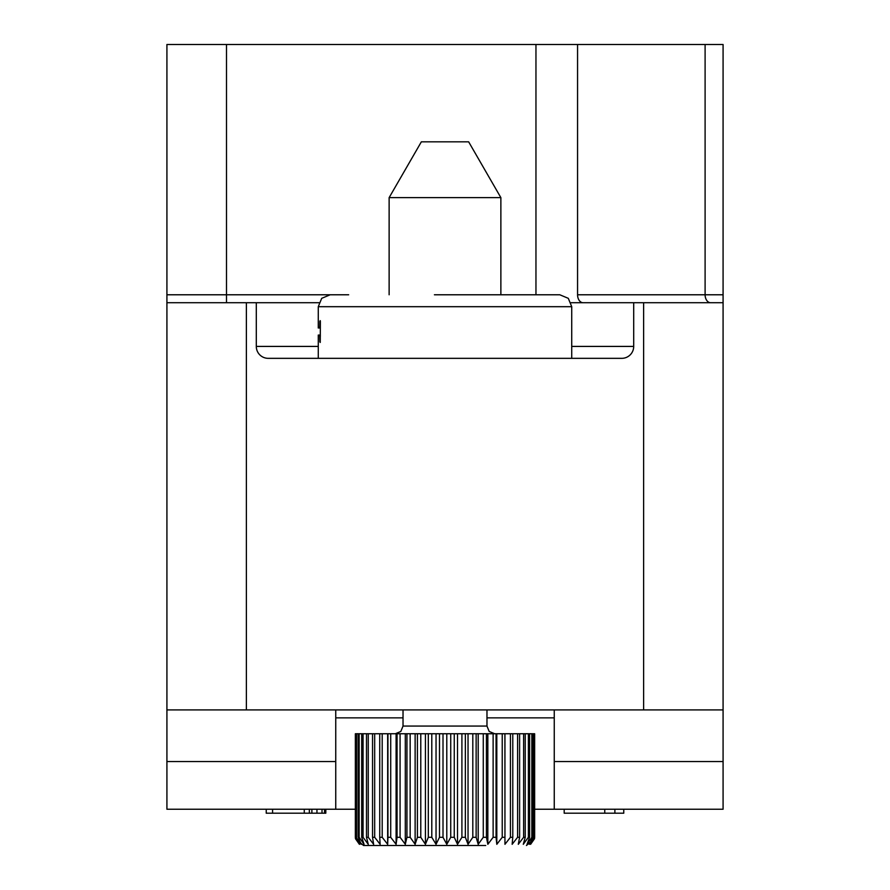 <?xml version="1.0" encoding="UTF-8"?>
<svg xmlns="http://www.w3.org/2000/svg" width="890" height="890" viewBox="0 0 890 890"><rect width="100%" height="100%" fill="white"/><g stroke="black" fill="none" stroke-linecap="round" stroke-linejoin="round"><path stroke-width="1.33" d="M723.081 709.92L166.919 709.92L166.919 44.5L723.081 44.5L723.081 809.232L534.645 809.232M355.355 809.232L335.752 809.232L335.752 709.92M166.919 709.92L166.919 809.232L335.752 809.232M226.505 44.5L226.505 294.779L166.919 294.779L166.919 302.722L256.298 302.722L256.298 346.421L318.275 346.421M571.046 302.722L723.081 302.722L723.081 294.779L705.102 294.779A7.943 5.551 -90 0 0 710.654 302.722M318.954 302.722L256.298 302.722M256.298 346.421A11.915 11.915 0 0 0 268.224 358.336L621.776 358.336A11.915 11.915 0 0 0 633.702 346.421L633.702 302.722M535.958 44.5L535.958 294.779L506.577 294.779L559.81 294.779L434.409 294.779M506.577 294.779L448.516 294.779M571.725 358.336L571.725 306.694L318.275 306.694L318.275 328.021L319.721 327.042L319.822 321.279L320.244 320.645L320.367 321.435L320.244 342.45M319.822 341.971L319.699 336.12L319.254 335.074L318.275 335.074L319.499 335.074M320.367 335.074L319.254 335.074M320.367 328.021L319.254 328.021M723.081 761.562L554.248 761.562M554.248 809.232L554.248 717.863L486.975 717.863M554.248 709.92L554.248 717.863M166.919 761.562L335.752 761.562M564.182 809.232L564.182 813.204L604.755 813.204L604.755 809.232M614.89 809.232L614.89 813.204L604.755 813.204M623.768 809.232L623.768 813.204L614.89 813.204M311.878 809.232L311.878 813.204L266.232 813.204L266.232 809.232M316.951 809.232L316.951 813.204L311.878 813.204M322.013 809.232L322.013 813.204L316.951 813.204M324.55 809.232L324.55 813.204L322.013 813.204M325.818 809.232L325.818 813.204L324.55 813.204M272.574 809.232L272.574 813.204M304.269 809.232L304.269 813.204M309.342 809.232L309.342 813.204M493.127 733.749L493.127 837.301L487.842 844.31L486.43 837.301L483.27 837.301L478.208 844.31L476.139 837.301L472.812 837.301L468.04 844.31L465.359 837.301L461.91 837.301L457.516 844.31L457.516 733.749L534.645 733.749L534.645 837.301L534.512 838.736L530.618 844.31L534.323 837.301L534.323 733.749M461.91 837.301L461.91 733.749M457.516 844.31L454.256 837.301L450.741 837.301L446.791 844.31L443.009 837.301L439.493 837.301L436.044 844.31L431.795 837.301L428.312 837.301L425.431 844.31L420.781 837.301L417.41 837.301L415.129 844.31L410.157 837.301L406.941 837.301L405.306 844.31L400.077 837.301L397.062 837.301L396.095 844.31L390.71 837.301L387.951 837.301L387.662 844.31L382.199 837.301L379.73 837.301L380.13 844.31L374.679 837.301L372.543 837.301L373.633 844.31L368.26 837.301L366.502 837.301L368.249 844.31L363.064 837.301L361.696 837.301L364.077 844.31L359.148 837.301L358.203 837.301L361.184 844.31L356.078 837.301L359.616 844.31L355.355 837.301L355.355 733.749L457.516 733.749M487.842 844.31L487.842 733.749M486.43 837.301L486.43 733.749M502.227 733.749L502.227 837.301L496.809 844.31L496.064 837.301L496.064 733.749M496.809 844.31L496.809 733.749M510.426 733.749L510.426 837.301L504.953 844.31L504.897 733.749M504.953 844.31L504.953 733.749M517.591 733.749L517.591 837.301L512.151 844.31L512.785 837.301L512.785 733.749M523.609 733.749L523.609 837.301L518.292 844.31L519.604 837.301L519.604 733.749M528.393 733.749L528.393 837.301L523.276 844.31L525.245 837.301L525.245 733.749M531.853 733.749L531.853 837.301L527.036 844.31L529.617 837.301L529.617 733.749M533.944 733.749L533.944 837.301L529.483 844.31L532.654 837.301L532.654 733.749M355.355 837.301L355.488 838.736L359.382 844.31M355.433 837.301L355.433 733.749M356.078 837.301L356.078 733.749M356.59 837.301L356.59 733.749M358.203 837.301L358.203 733.749M359.148 837.301L359.148 733.749M361.696 837.301L361.696 733.749M363.064 837.301L363.064 733.749M366.502 837.301L366.502 733.749M368.26 837.301L368.26 733.749M372.543 837.301L372.543 733.749M374.679 837.301L374.679 733.749M379.73 837.301L379.73 733.749M382.199 837.301L382.199 733.749M387.662 844.31L387.662 733.749M387.951 837.301L387.951 733.749M390.71 837.301L390.71 733.749M396.095 844.31L396.095 733.749M397.062 837.301L397.062 733.749M400.077 837.301L400.077 733.749M405.306 844.31L405.306 733.749M406.941 837.301L406.941 733.749M410.157 837.301L410.157 733.749M415.129 844.31L415.129 733.749M417.41 837.301L417.41 733.749M420.781 837.301L420.781 733.749M425.431 844.31L425.431 733.749M428.312 837.301L428.312 733.749M431.795 837.301L431.795 733.749M436.044 844.31L436.044 733.749M439.493 837.301L439.493 733.749M443.009 837.301L443.009 733.749M446.791 844.31L446.791 733.749M450.741 837.301L450.741 733.749M454.256 837.301L454.256 733.749M485.718 845.5L363.565 845.5L485.718 845.5M465.359 837.301L465.359 733.749M468.04 844.31L468.04 733.749M472.812 837.301L472.812 733.749M476.139 837.301L476.139 733.749M478.208 844.31L478.208 733.749M483.27 837.301L483.27 733.749M389.13 294.779L389.13 197.636L500.87 197.636L500.87 294.779M500.87 197.636L468.652 141.833L421.348 141.833L389.13 197.636M390.71 845.5L363.565 845.5L355.488 838.769M246.374 709.92L246.374 302.722M348.669 294.779L226.505 294.779L226.505 302.722M705.102 44.5L705.102 294.779L577.566 294.779A7.943 5.551 -90 0 0 583.117 302.722M577.566 44.5L577.566 294.779M643.626 302.722L643.626 709.92M571.725 346.421L633.702 346.421M320.367 327.042L319.721 327.042M320.367 336.12L319.699 336.12M403.025 717.863L335.752 717.863M493.127 837.301L496.064 837.301M502.227 837.301L504.897 837.301M510.426 837.301L512.785 837.301M517.591 837.301L519.604 837.301M523.609 837.301L525.245 837.301M528.393 837.301L529.617 837.301M531.853 837.301L532.654 837.301M395.338 733.749L400.823 731.458L403.025 726.062L486.975 726.062L489.177 731.458L494.662 733.749M318.275 306.694L321.702 298.328L330.19 294.779M318.275 358.336L318.275 335.074M571.725 306.694L568.298 298.328L559.81 294.779M534.512 838.736L526.435 845.5L534.512 838.736M403.025 726.062L403.025 709.92M486.975 726.062L486.975 709.92M355.488 838.736L363.565 845.5"/></g></svg>
